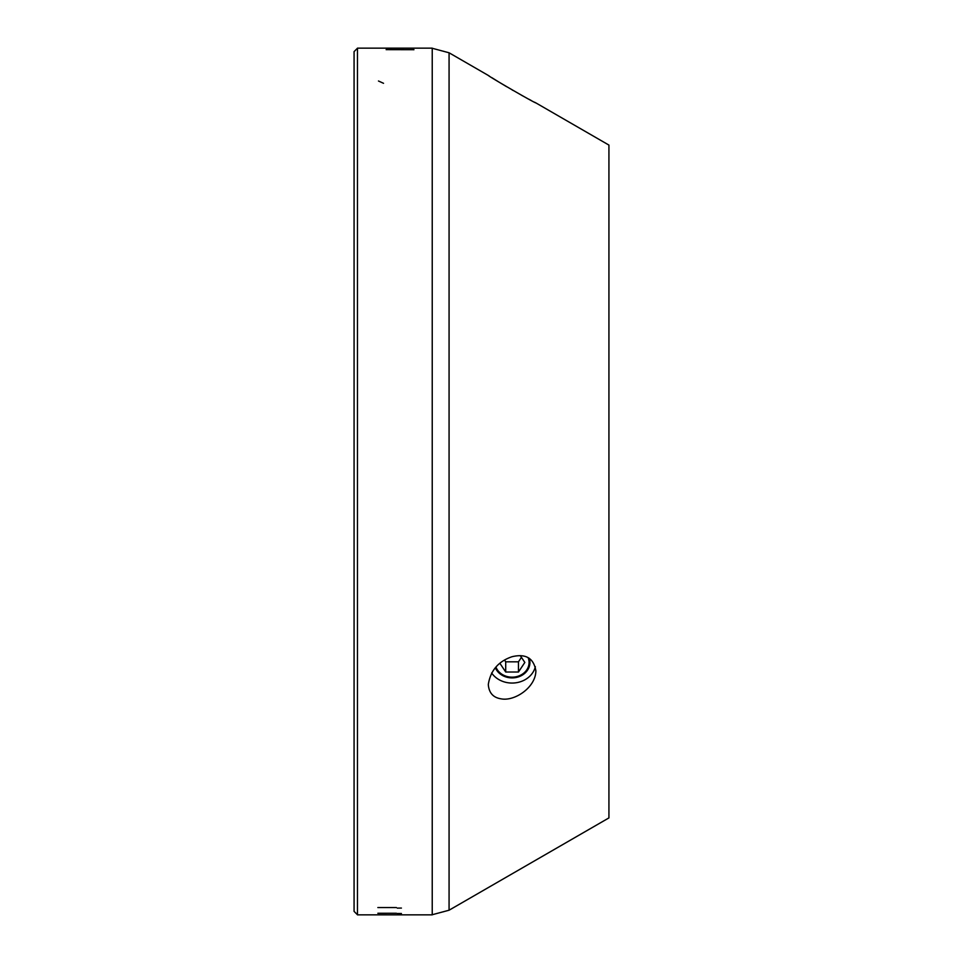 <?xml version="1.0" encoding="UTF-8"?>
<svg xmlns="http://www.w3.org/2000/svg" width="963" height="963" viewBox="0 0 963 963"><rect width="100%" height="100%" fill="white"/><g stroke="black" fill="none" stroke-linecap="round" stroke-linejoin="round"><path stroke-width="1.44" d="M357.466 914.766L354.071 911.371L354.071 51.629L357.466 48.234M608.929 481.5L608.929 145.088L535.873 102.897C535.235 103.378 488.602 76.378 488.301 75.439L449.071 52.784L449.071 910.216L608.929 817.912L608.929 481.5M500.892 698.801C514.29 701.69 535.765 687.582 535.873 670.802C533.707 658.138 525.786 653.444 512.087 656.706C498.413 661.304 490.48 670.573 488.301 684.537C488.939 692.806 493.14 697.561 500.892 698.801M506.646 86.706L499.785 82.589M498.052 81.53L491.732 77.606M489.421 76.149L488.686 75.68M535.609 102.764L534.501 102.186M531.082 100.405L528.928 99.261M523.162 96.131L521.669 95.313M513.038 90.438L512.087 89.884M529.927 662.243A17.84 15.456 0 0 1 515.229 677.242A17.84 15.456 0 0 1 495.439 667.588M495.319 667.72A17.84 15.456 180 0 0 515.169 677.663A17.84 15.456 180 0 0 529.927 662.448A17.84 15.456 180 0 0 529.265 658.283M491.624 672.968A23.786 20.596 180 0 0 515.975 682.779A23.786 20.596 180 0 0 535.356 666.697M504.504 660.016L505.707 661.822L518.455 661.822L521.44 657.356M520.297 655.647L524.835 662.448L518.455 672.018L505.707 672.018L499.869 663.254M505.707 672.018L505.707 661.822M518.455 672.018L518.455 661.822M495.933 667.022A16.985 14.71 180 0 0 517.504 676.399A16.985 14.71 180 0 0 528.133 657.633M357.466 914.85L357.466 48.15L432.231 48.15L432.231 914.85L357.466 914.85M397.286 908.121L401.415 908.061M396.395 907.555L377.857 907.555M397.286 913.526L401.415 913.502M396.395 913.261L377.857 913.273M386.127 49.643L413.958 49.703M378.471 81L383.527 83.3M401.764 914.766L398.826 914.766M449.071 52.784L432.086 48.234M432.086 914.766L449.071 910.216"/></g></svg>
